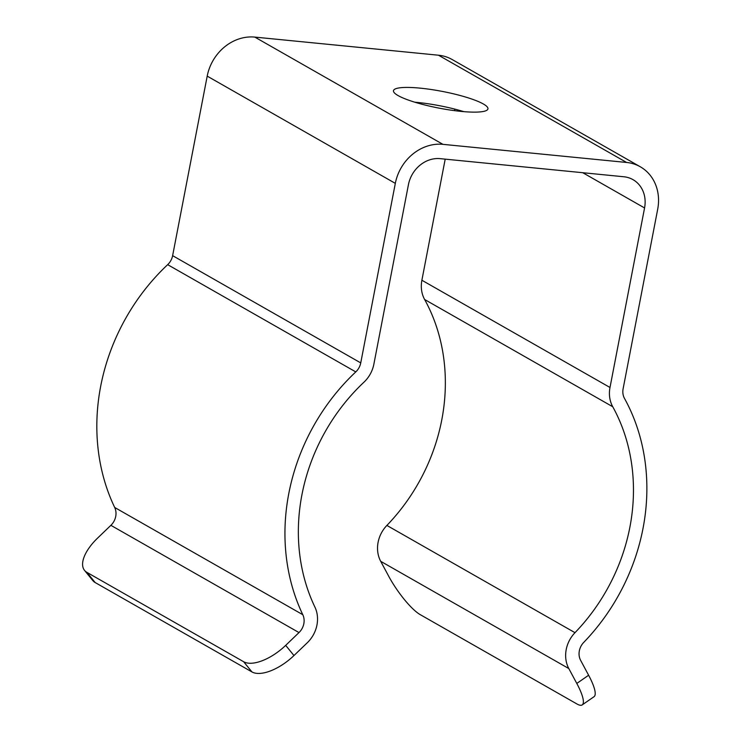 <?xml version="1.0" encoding="UTF-8"?>
<svg xmlns="http://www.w3.org/2000/svg" width="742" height="742" viewBox="0 0 742 742"><rect width="100%" height="100%" fill="white"/><g stroke="black" fill="none" stroke-linecap="round" stroke-linejoin="round"><path stroke-width="1.11" d="M360.742 362.903L395.319 183.367A44.399 38.76 -60.3 0 1 442.937 144.347L626.591 162.461A44.399 38.76 -60.3 0 1 640.318 166.792A44.399 38.76 -60.3 0 1 657.69 209.244L623.113 388.78A14.803 12.92 119.7 0 0 624.486 398.408A199.784 174.407 -60.3 0 1 583.722 642.414A14.803 12.92 119.7 0 0 580.634 660.352L588.619 675.239A36.998 8.672 55.2 0 1 594.036 696.701L582.21 704.9A36.998 8.672 -124.8 0 0 576.794 683.438L568.808 668.551A29.597 25.84 -60.3 0 1 574.994 632.676A184.99 161.487 119.7 0 0 612.744 406.746A29.597 25.84 -60.3 0 1 609.998 387.482L644.566 207.955A29.597 25.84 119.7 0 0 632.991 179.647A29.597 25.84 119.7 0 0 623.846 176.763L440.182 158.649A29.597 25.84 119.7 0 0 408.434 184.665L373.866 364.192A29.597 25.84 -60.3 0 1 363.942 382.204A184.99 161.487 119.7 0 0 314.886 607.021A29.597 25.84 -60.3 0 1 307.281 642.758L293.962 655.548A36.998 17.094 140.9 0 1 251.928 671.918L243.654 661.734A36.998 17.094 -39.1 0 0 285.689 645.364L298.998 632.574A14.803 12.92 119.7 0 0 302.801 614.701A199.784 174.407 -60.3 0 1 355.78 371.909A14.803 12.92 119.7 0 0 360.742 362.903L172.626 255.656L207.203 76.129A44.399 38.76 -60.3 0 1 254.821 37.1L438.485 55.214A44.399 38.76 -60.3 0 1 452.203 59.555L640.318 166.792M398.074 95.57A48.1 8.514 -169.1 0 1 393.483 90.682A48.1 8.514 -169.1 0 1 442.315 91.414A48.1 8.514 -169.1 0 1 487.939 108.87A48.1 8.514 -169.1 0 1 450.366 110.066A48.1 8.514 -169.1 0 1 398.074 95.57M445.2 159.14L421.883 280.244A29.597 25.84 -60.3 0 0 424.628 299.499A184.99 161.487 119.7 0 1 386.879 525.429A29.597 25.84 -60.3 0 0 380.702 561.314L388.687 576.2A36.998 8.672 -124.8 0 0 420.167 614.608L576.933 703.972A36.998 8.672 -124.8 0 0 582.21 704.9M454.54 110.641L454.837 109.13M463.824 111.643A48.1 8.514 10.9 0 0 414.843 102.21M172.626 255.656A14.803 12.92 119.7 0 1 167.664 264.662A199.784 174.407 -60.3 0 0 114.685 507.463A14.803 12.92 119.7 0 1 110.883 525.327L97.573 538.117A36.998 17.094 -39.1 0 0 84.542 570.394A36.998 17.094 -39.1 0 0 86.888 572.36L95.171 582.553L251.928 671.918M95.171 582.553A36.998 17.094 140.9 0 1 92.815 580.578L84.542 570.394M86.888 572.36L243.654 661.734M207.203 76.129L395.319 183.367M254.821 37.1L442.937 144.347M438.485 55.214L626.591 162.461M380.702 561.314L568.808 668.551M386.879 525.429L574.994 632.676M424.628 299.499L612.744 406.746M421.883 280.244L609.998 387.482M582.748 172.71L644.566 207.955M110.883 525.327L298.998 632.574M114.685 507.463L302.801 614.701M167.664 264.662L355.78 371.909M576.794 683.438L588.619 675.239M285.689 645.364L293.962 655.548"/></g></svg>
